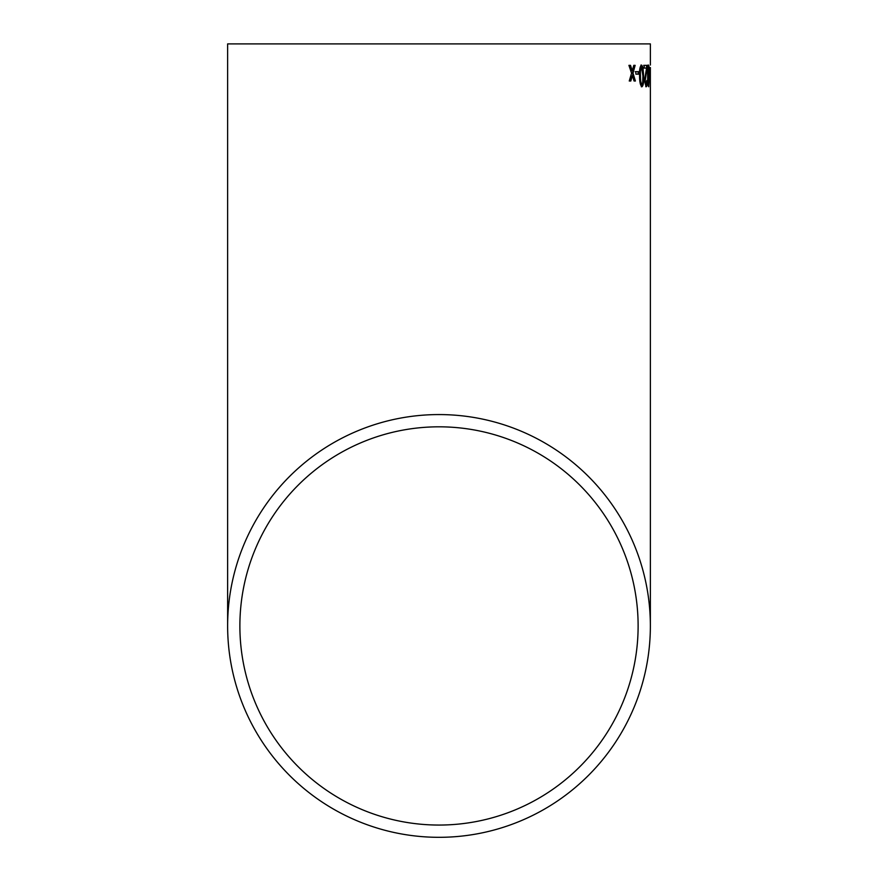 <?xml version="1.0" encoding="UTF-8"?>
<svg xmlns="http://www.w3.org/2000/svg" width="878" height="878" viewBox="0 0 878 878"><rect width="100%" height="100%" fill="white"/><g stroke="black" fill="none" stroke-linecap="round" stroke-linejoin="round"><path stroke-width="1.32" d="M650.324 75.563L650.368 67.54L650.247 75.563M650.368 67.54L650.368 625.937A211.368 211.368 0 0 0 439 414.57A211.368 211.368 0 0 0 227.632 625.937A211.368 211.368 0 0 0 439 837.316A211.368 211.368 0 0 0 650.368 625.937M650.368 65.082L650.368 43.9L227.632 43.9L650.368 43.9M638.8 74.136L638.756 71.667L635.815 71.667L635.87 74.136L638.8 74.136L638.185 74.136L638.141 71.667M642.959 67.134L641.566 65.071C639.963 66.267 639.294 69.889 639.579 75.914C639.557 81.939 640.358 85.561 641.961 86.79C643.376 85.561 643.925 81.939 643.629 75.914L642.959 67.134L642.345 67.134L643.014 75.914C643.322 81.917 642.762 85.539 641.346 86.79M647.163 67.255L647.207 65.345L644.254 65.345L644.287 68.089L646.581 68.089L644.529 80.864L646.087 86.79C646.866 86.757 647.273 84.738 647.295 80.743L646.801 80.469L646.065 84.31L645.165 80.842L647.163 67.255L646.493 68.089M649.171 67.134L648.59 65.071C647.843 66.344 647.536 69.966 647.657 75.914C647.657 81.852 648.019 85.473 648.743 86.79L649.424 75.914L649.171 67.134L648.59 67.54M649.621 71.667L649.632 74.136L650.148 71.667L649.533 71.667M632.27 70.767L630.503 65.345L628.922 65.345L631.567 73.181L629.252 81.017L630.81 81.017L632.358 75.596L634.07 81.017L635.409 81.017L633.027 73.181L635.145 65.345L633.795 65.345L632.27 70.767L631.655 70.767L629.888 65.345L630.503 65.345M439 825.057A199.119 199.119 0 0 0 638.119 625.937A199.119 199.119 0 0 0 439 426.818A199.119 199.119 0 0 0 239.881 625.937A199.119 199.119 0 0 0 439 825.057M638.119 43.9L239.881 43.9L638.119 43.9M635.145 65.345L634.542 65.345L632.412 73.181L634.794 81.017L635.409 81.017M633.027 73.181L632.412 73.181M632.358 75.596L631.315 77.088L630.195 81.017L630.81 81.017M631.93 77.088L631.315 77.088M650.368 75.245L650.368 84.31L650.324 75.245M647.975 65.071L648.557 67.134M648.677 84.31L648.425 86.351M648.03 84.244L648.732 84.31L648.085 75.925L648.601 67.54L648.732 84.31M648.601 67.54L647.876 67.661M646.296 73.368L645.681 73.368L644.562 80.842L645.451 84.31L646.065 84.31M646.384 69.34L645.681 73.368M645.165 80.842L644.562 80.842M646.592 83.465L645.791 86.67M644.287 68.089L643.673 68.089M643.651 65.345L644.254 65.345M646.592 65.345L646.559 67.255M640.951 65.071L642.345 67.134M641.598 67.54L640.984 67.54C639.963 68.868 639.59 71.667 639.853 75.925C639.766 80.227 640.238 83.026 641.302 84.31L641.906 84.31C640.852 83.015 640.38 80.216 640.468 75.925C640.205 71.667 640.578 68.879 641.598 67.54L642.905 75.925L642.685 82.839L641.906 84.31M643.629 75.914L643.014 75.914M640.468 75.925L639.853 75.925M635.2 71.667L635.815 71.667M631.995 69.922L631.381 69.922M227.632 43.9L227.632 625.937"/></g></svg>
